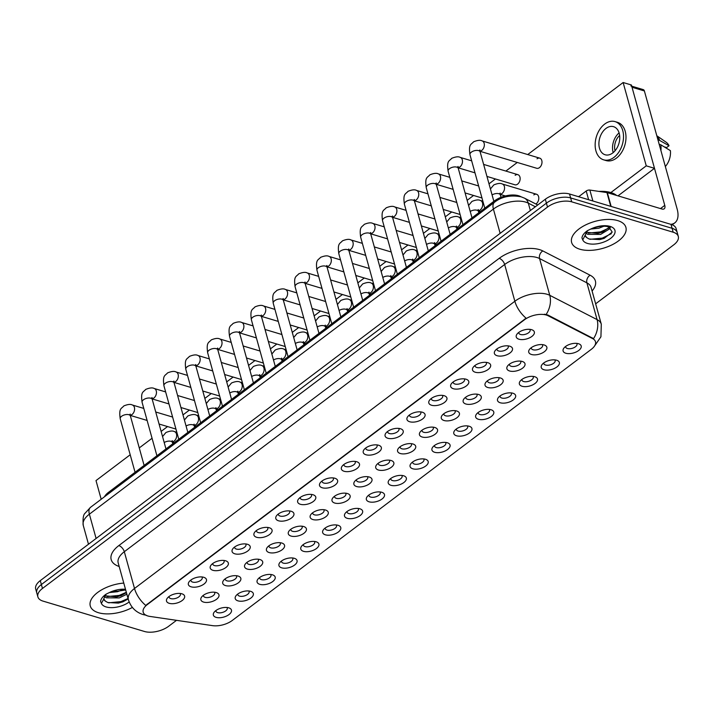 <?xml version="1.0" encoding="UTF-8"?>
<svg xmlns="http://www.w3.org/2000/svg" width="714" height="714" viewBox="0 0 714 714"><rect width="100%" height="100%" fill="white"/><g stroke="black" fill="none" stroke-linecap="round" stroke-linejoin="round"><path stroke-width="1.07" d="M250.587 591.317A9.389 4.677 -15.5 0 1 250.953 591.433A9.389 4.677 -15.5 0 1 250.685 598.198A9.389 4.677 -15.5 0 1 237.958 600.849A9.389 4.677 -15.5 0 1 236.156 595.538A9.389 4.677 -15.5 0 1 250.587 591.317M237.771 594.03A5.864 2.927 164.5 0 0 237.807 594.708A5.864 2.927 164.5 0 0 239.511 596.119A5.864 2.927 164.5 0 0 246.053 595.289A5.864 2.927 164.5 0 0 249.115 591.576A5.864 2.927 164.5 0 0 248.793 590.978M272.445 574.806A9.389 4.677 -15.5 0 1 272.81 574.931A9.389 4.677 -15.5 0 1 272.543 581.687A9.389 4.677 -15.5 0 1 259.816 584.347A9.389 4.677 -15.5 0 1 258.013 579.036A9.389 4.677 -15.5 0 1 272.445 574.806M259.628 577.528A5.864 2.927 164.5 0 0 259.664 578.206A5.864 2.927 164.5 0 0 261.369 579.616A5.864 2.927 164.5 0 0 267.911 578.777A5.864 2.927 164.5 0 0 270.972 575.065A5.864 2.927 164.5 0 0 270.651 574.467M294.302 558.303A9.389 4.677 -15.5 0 1 294.677 558.419A9.389 4.677 -15.5 0 1 294.409 565.185A9.389 4.677 -15.5 0 1 281.682 567.835A9.389 4.677 -15.5 0 1 279.87 562.525A9.389 4.677 -15.5 0 1 294.302 558.303M281.494 561.017A5.864 2.927 164.5 0 0 281.521 561.695A5.864 2.927 164.5 0 0 283.226 563.105A5.864 2.927 164.5 0 0 289.777 562.275A5.864 2.927 164.5 0 0 292.829 558.562A5.864 2.927 164.5 0 0 292.508 557.964M316.159 541.792A9.389 4.677 -15.5 0 1 316.534 541.917A9.389 4.677 -15.5 0 1 316.266 548.673A9.389 4.677 -15.5 0 1 303.539 551.333A9.389 4.677 -15.5 0 1 301.727 546.023A9.389 4.677 -15.5 0 1 316.159 541.792M303.352 544.514A5.864 2.927 164.5 0 0 303.379 545.193A5.864 2.927 164.5 0 0 305.092 546.603A5.864 2.927 164.5 0 0 311.634 545.764A5.864 2.927 164.5 0 0 314.687 542.051A5.864 2.927 164.5 0 0 314.365 541.453M338.017 525.29A9.389 4.677 -15.5 0 1 338.391 525.406A9.389 4.677 -15.5 0 1 338.124 532.171A9.389 4.677 -15.5 0 1 325.397 534.822A9.389 4.677 -15.5 0 1 323.585 529.511A9.389 4.677 -15.5 0 1 338.017 525.29M325.209 528.003A5.864 2.927 164.5 0 0 325.236 528.681A5.864 2.927 164.5 0 0 326.95 530.091A5.864 2.927 164.5 0 0 333.492 529.261A5.864 2.927 164.5 0 0 336.544 525.549A5.864 2.927 164.5 0 0 336.223 524.951M359.883 508.779A9.389 4.677 -15.5 0 1 360.249 508.904A9.389 4.677 -15.5 0 1 359.981 515.66A9.389 4.677 -15.5 0 1 347.254 518.319A9.389 4.677 -15.5 0 1 345.442 513.009A9.389 4.677 -15.5 0 1 359.883 508.779M347.066 511.501A5.864 2.927 164.5 0 0 347.093 512.179A5.864 2.927 164.5 0 0 348.807 513.589A5.864 2.927 164.5 0 0 355.349 512.75A5.864 2.927 164.5 0 0 358.401 509.037A5.864 2.927 164.5 0 0 358.08 508.439M381.74 492.276A9.389 4.677 -15.5 0 1 382.106 492.392A9.389 4.677 -15.5 0 1 381.838 499.157A9.389 4.677 -15.5 0 1 369.111 501.808A9.389 4.677 -15.5 0 1 367.308 496.498A9.389 4.677 -15.5 0 1 381.74 492.276M368.924 494.989A5.864 2.927 164.5 0 0 368.959 495.668A5.864 2.927 164.5 0 0 370.664 497.078A5.864 2.927 164.5 0 0 377.206 496.248A5.864 2.927 164.5 0 0 380.267 492.535A5.864 2.927 164.5 0 0 379.937 491.937M403.597 475.765A9.389 4.677 -15.5 0 1 403.963 475.89A9.389 4.677 -15.5 0 1 403.696 482.646A9.389 4.677 -15.5 0 1 390.969 485.306A9.389 4.677 -15.5 0 1 389.166 479.995A9.389 4.677 -15.5 0 1 403.597 475.765M390.781 478.487A5.864 2.927 164.5 0 0 390.817 479.165A5.864 2.927 164.5 0 0 392.522 480.576A5.864 2.927 164.5 0 0 399.064 479.737A5.864 2.927 164.5 0 0 402.125 476.024A5.864 2.927 164.5 0 0 401.803 475.426M425.455 459.263A9.389 4.677 -15.5 0 1 425.821 459.379A9.389 4.677 -15.5 0 1 425.553 466.144A9.389 4.677 -15.5 0 1 412.826 468.795A9.389 4.677 -15.5 0 1 411.023 463.484A9.389 4.677 -15.5 0 1 425.455 459.263M412.638 461.976A5.864 2.927 164.5 0 0 412.674 462.654A5.864 2.927 164.5 0 0 414.379 464.064A5.864 2.927 164.5 0 0 420.921 463.234A5.864 2.927 164.5 0 0 423.982 459.521A5.864 2.927 164.5 0 0 423.661 458.924M447.312 442.751A9.389 4.677 -15.5 0 1 447.687 442.876A9.389 4.677 -15.5 0 1 447.419 449.633A9.389 4.677 -15.5 0 1 434.683 452.292A9.389 4.677 -15.5 0 1 432.88 446.982A9.389 4.677 -15.5 0 1 447.312 442.751M434.505 445.474A5.864 2.927 164.5 0 0 434.531 446.152A5.864 2.927 164.5 0 0 436.236 447.562A5.864 2.927 164.5 0 0 442.778 446.723A5.864 2.927 164.5 0 0 445.839 443.01A5.864 2.927 164.5 0 0 445.518 442.412M469.169 426.249A9.389 4.677 -15.5 0 1 469.544 426.365A9.389 4.677 -15.5 0 1 469.276 433.13A9.389 4.677 -15.5 0 1 456.549 435.781A9.389 4.677 -15.5 0 1 454.738 430.471A9.389 4.677 -15.5 0 1 469.169 426.249M456.362 428.962A5.864 2.927 164.5 0 0 456.389 429.641A5.864 2.927 164.5 0 0 458.093 431.051A5.864 2.927 164.5 0 0 464.644 430.221A5.864 2.927 164.5 0 0 467.697 426.508A5.864 2.927 164.5 0 0 467.375 425.91M491.027 409.738A9.389 4.677 -15.5 0 1 491.402 409.863A9.389 4.677 -15.5 0 1 491.134 416.619A9.389 4.677 -15.5 0 1 478.407 419.279A9.389 4.677 -15.5 0 1 476.595 413.968A9.389 4.677 -15.5 0 1 491.027 409.738M478.219 412.46A5.864 2.927 164.5 0 0 478.246 413.138A5.864 2.927 164.5 0 0 479.96 414.548A5.864 2.927 164.5 0 0 486.502 413.709A5.864 2.927 164.5 0 0 489.554 409.997A5.864 2.927 164.5 0 0 489.233 409.399M512.893 393.236A9.389 4.677 -15.5 0 1 513.259 393.352A9.389 4.677 -15.5 0 1 512.991 400.117A9.389 4.677 -15.5 0 1 500.264 402.767A9.389 4.677 -15.5 0 1 498.452 397.457A9.389 4.677 -15.5 0 1 512.893 393.236M500.077 395.949A5.864 2.927 164.5 0 0 500.103 396.627A5.864 2.927 164.5 0 0 501.817 398.037A5.864 2.927 164.5 0 0 508.359 397.207A5.864 2.927 164.5 0 0 511.411 393.494A5.864 2.927 164.5 0 0 511.09 392.896M534.75 376.724A9.389 4.677 -15.5 0 1 535.116 376.849A9.389 4.677 -15.5 0 1 534.848 383.605A9.389 4.677 -15.5 0 1 522.121 386.265A9.389 4.677 -15.5 0 1 520.31 380.955A9.389 4.677 -15.5 0 1 534.75 376.724M521.934 379.446A5.864 2.927 164.5 0 0 521.961 380.125A5.864 2.927 164.5 0 0 523.674 381.535A5.864 2.927 164.5 0 0 530.216 380.696A5.864 2.927 164.5 0 0 533.269 376.983A5.864 2.927 164.5 0 0 532.947 376.385M556.608 360.222A9.389 4.677 -15.5 0 1 556.974 360.338A9.389 4.677 -15.5 0 1 556.706 367.103A9.389 4.677 -15.5 0 1 543.979 369.754A9.389 4.677 -15.5 0 1 542.176 364.443A9.389 4.677 -15.5 0 1 556.608 360.222M543.791 362.935A5.864 2.927 164.5 0 0 543.827 363.613A5.864 2.927 164.5 0 0 545.532 365.024A5.864 2.927 164.5 0 0 552.074 364.194A5.864 2.927 164.5 0 0 555.135 360.481A5.864 2.927 164.5 0 0 554.805 359.883M578.465 343.711A9.389 4.677 -15.5 0 1 578.831 343.836A9.389 4.677 -15.5 0 1 578.563 350.592A9.389 4.677 -15.5 0 1 565.836 353.252A9.389 4.677 -15.5 0 1 564.033 347.941A9.389 4.677 -15.5 0 1 578.465 343.711M565.649 346.433A5.864 2.927 164.5 0 0 565.684 347.111A5.864 2.927 164.5 0 0 567.389 348.521A5.864 2.927 164.5 0 0 573.931 347.682A5.864 2.927 164.5 0 0 576.992 343.969A5.864 2.927 164.5 0 0 576.671 343.372M228.73 607.819A9.389 4.677 -15.5 0 1 229.096 607.944A9.389 4.677 -15.5 0 1 228.828 614.7A9.389 4.677 -15.5 0 1 216.101 617.36A9.389 4.677 -15.5 0 1 214.298 612.05A9.389 4.677 -15.5 0 1 228.73 607.819M215.914 610.541A5.864 2.927 164.5 0 0 215.949 611.22A5.864 2.927 164.5 0 0 217.654 612.63A5.864 2.927 164.5 0 0 224.196 611.791A5.864 2.927 164.5 0 0 227.257 608.078A5.864 2.927 164.5 0 0 226.927 607.48M238.092 576.046A9.389 4.677 -15.5 0 1 238.458 576.171A9.389 4.677 -15.5 0 1 238.19 582.927A9.389 4.677 -15.5 0 1 225.463 585.578A9.389 4.677 -15.5 0 1 223.652 580.277A9.389 4.677 -15.5 0 1 238.092 576.046M225.276 578.768A5.864 2.927 164.5 0 0 225.303 579.438A5.864 2.927 164.5 0 0 227.016 580.857A5.864 2.927 164.5 0 0 233.558 580.018A5.864 2.927 164.5 0 0 236.611 576.305A5.864 2.927 164.5 0 0 236.289 575.707M259.95 559.544A9.389 4.677 -15.5 0 1 260.315 559.66A9.389 4.677 -15.5 0 1 260.048 566.416A9.389 4.677 -15.5 0 1 247.321 569.076A9.389 4.677 -15.5 0 1 245.509 563.765A9.389 4.677 -15.5 0 1 259.95 559.544M247.133 562.257A5.864 2.927 164.5 0 0 247.16 562.935A5.864 2.927 164.5 0 0 248.874 564.346A5.864 2.927 164.5 0 0 255.416 563.516A5.864 2.927 164.5 0 0 258.468 559.803A5.864 2.927 164.5 0 0 258.147 559.205M281.807 543.033A9.389 4.677 -15.5 0 1 282.173 543.158A9.389 4.677 -15.5 0 1 281.905 549.914A9.389 4.677 -15.5 0 1 269.178 552.565A9.389 4.677 -15.5 0 1 267.375 547.263A9.389 4.677 -15.5 0 1 281.807 543.033M268.991 545.755A5.864 2.927 164.5 0 0 269.026 546.424A5.864 2.927 164.5 0 0 270.731 547.843A5.864 2.927 164.5 0 0 277.273 547.004A5.864 2.927 164.5 0 0 280.334 543.292A5.864 2.927 164.5 0 0 280.004 542.694M303.664 526.53A9.389 4.677 -15.5 0 1 304.03 526.646A9.389 4.677 -15.5 0 1 303.762 533.403A9.389 4.677 -15.5 0 1 291.035 536.062A9.389 4.677 -15.5 0 1 289.232 530.752A9.389 4.677 -15.5 0 1 303.664 526.53M290.848 529.244A5.864 2.927 164.5 0 0 290.884 529.922A5.864 2.927 164.5 0 0 292.588 531.332A5.864 2.927 164.5 0 0 299.13 530.502A5.864 2.927 164.5 0 0 302.192 526.789A5.864 2.927 164.5 0 0 301.87 526.191M325.522 510.019A9.389 4.677 -15.5 0 1 325.887 510.144A9.389 4.677 -15.5 0 1 325.62 516.9A9.389 4.677 -15.5 0 1 312.893 519.551A9.389 4.677 -15.5 0 1 311.09 514.25A9.389 4.677 -15.5 0 1 325.522 510.019M312.705 512.741A5.864 2.927 164.5 0 0 312.741 513.411A5.864 2.927 164.5 0 0 314.446 514.83A5.864 2.927 164.5 0 0 320.988 513.991A5.864 2.927 164.5 0 0 324.049 510.278A5.864 2.927 164.5 0 0 323.728 509.68M347.379 493.517A9.389 4.677 -15.5 0 1 347.754 493.633A9.389 4.677 -15.5 0 1 347.486 500.389A9.389 4.677 -15.5 0 1 334.759 503.049A9.389 4.677 -15.5 0 1 332.947 497.738A9.389 4.677 -15.5 0 1 347.379 493.517M334.571 496.23A5.864 2.927 164.5 0 0 334.598 496.908A5.864 2.927 164.5 0 0 336.303 498.318A5.864 2.927 164.5 0 0 342.854 497.488A5.864 2.927 164.5 0 0 345.906 493.776A5.864 2.927 164.5 0 0 345.585 493.178M369.236 477.006A9.389 4.677 -15.5 0 1 369.611 477.13A9.389 4.677 -15.5 0 1 369.343 483.887A9.389 4.677 -15.5 0 1 356.616 486.537A9.389 4.677 -15.5 0 1 354.804 481.236A9.389 4.677 -15.5 0 1 369.236 477.006M356.429 479.728A5.864 2.927 164.5 0 0 356.456 480.397A5.864 2.927 164.5 0 0 358.169 481.816A5.864 2.927 164.5 0 0 364.711 480.977A5.864 2.927 164.5 0 0 367.764 477.264A5.864 2.927 164.5 0 0 367.442 476.666M391.093 460.503A9.389 4.677 -15.5 0 1 391.468 460.619A9.389 4.677 -15.5 0 1 391.201 467.375A9.389 4.677 -15.5 0 1 378.474 470.035A9.389 4.677 -15.5 0 1 376.662 464.725A9.389 4.677 -15.5 0 1 391.093 460.503M378.286 463.216A5.864 2.927 164.5 0 0 378.313 463.895A5.864 2.927 164.5 0 0 380.026 465.305A5.864 2.927 164.5 0 0 386.569 464.475A5.864 2.927 164.5 0 0 389.621 460.762A5.864 2.927 164.5 0 0 389.3 460.164M412.96 443.992A9.389 4.677 -15.5 0 1 413.326 444.117A9.389 4.677 -15.5 0 1 413.058 450.873A9.389 4.677 -15.5 0 1 400.331 453.524A9.389 4.677 -15.5 0 1 398.519 448.222A9.389 4.677 -15.5 0 1 412.96 443.992M400.143 446.714A5.864 2.927 164.5 0 0 400.17 447.383A5.864 2.927 164.5 0 0 401.884 448.803A5.864 2.927 164.5 0 0 408.426 447.964A5.864 2.927 164.5 0 0 411.478 444.251A5.864 2.927 164.5 0 0 411.157 443.653M434.817 427.49A9.389 4.677 -15.5 0 1 435.183 427.606A9.389 4.677 -15.5 0 1 434.915 434.362A9.389 4.677 -15.5 0 1 422.188 437.022A9.389 4.677 -15.5 0 1 420.385 431.711A9.389 4.677 -15.5 0 1 434.817 427.49M422.001 430.203A5.864 2.927 164.5 0 0 422.036 430.881A5.864 2.927 164.5 0 0 423.741 432.291A5.864 2.927 164.5 0 0 430.283 431.461A5.864 2.927 164.5 0 0 433.344 427.748A5.864 2.927 164.5 0 0 433.014 427.151M456.674 410.978A9.389 4.677 -15.5 0 1 457.04 411.103A9.389 4.677 -15.5 0 1 456.773 417.86A9.389 4.677 -15.5 0 1 444.046 420.51A9.389 4.677 -15.5 0 1 442.243 415.209A9.389 4.677 -15.5 0 1 456.674 410.978M443.858 413.701A5.864 2.927 164.5 0 0 443.894 414.37A5.864 2.927 164.5 0 0 445.598 415.789A5.864 2.927 164.5 0 0 452.14 414.95A5.864 2.927 164.5 0 0 455.202 411.237A5.864 2.927 164.5 0 0 454.88 410.639M478.532 394.476A9.389 4.677 -15.5 0 1 478.898 394.592A9.389 4.677 -15.5 0 1 478.63 401.348A9.389 4.677 -15.5 0 1 465.903 404.008A9.389 4.677 -15.5 0 1 464.1 398.698A9.389 4.677 -15.5 0 1 478.532 394.476M465.715 397.189A5.864 2.927 164.5 0 0 465.751 397.868A5.864 2.927 164.5 0 0 467.456 399.278A5.864 2.927 164.5 0 0 473.998 398.448A5.864 2.927 164.5 0 0 477.059 394.735A5.864 2.927 164.5 0 0 476.738 394.137M500.389 377.965A9.389 4.677 -15.5 0 1 500.764 378.09A9.389 4.677 -15.5 0 1 500.496 384.846A9.389 4.677 -15.5 0 1 487.76 387.497A9.389 4.677 -15.5 0 1 485.957 382.195A9.389 4.677 -15.5 0 1 500.389 377.965M487.582 380.687A5.864 2.927 164.5 0 0 487.608 381.356A5.864 2.927 164.5 0 0 489.313 382.775A5.864 2.927 164.5 0 0 495.855 381.936A5.864 2.927 164.5 0 0 498.916 378.224A5.864 2.927 164.5 0 0 498.595 377.626M522.246 361.462A9.389 4.677 -15.5 0 1 522.621 361.579A9.389 4.677 -15.5 0 1 522.353 368.335A9.389 4.677 -15.5 0 1 509.626 370.994A9.389 4.677 -15.5 0 1 507.815 365.684A9.389 4.677 -15.5 0 1 522.246 361.462M509.439 364.176A5.864 2.927 164.5 0 0 509.466 364.854A5.864 2.927 164.5 0 0 511.17 366.264A5.864 2.927 164.5 0 0 517.721 365.434A5.864 2.927 164.5 0 0 520.774 361.721A5.864 2.927 164.5 0 0 520.452 361.123M544.104 344.951A9.389 4.677 -15.5 0 1 544.479 345.076A9.389 4.677 -15.5 0 1 544.211 351.832A9.389 4.677 -15.5 0 1 531.484 354.483A9.389 4.677 -15.5 0 1 529.672 349.182A9.389 4.677 -15.5 0 1 544.104 344.951M531.296 347.673A5.864 2.927 164.5 0 0 531.323 348.343A5.864 2.927 164.5 0 0 533.037 349.762A5.864 2.927 164.5 0 0 539.579 348.923A5.864 2.927 164.5 0 0 542.631 345.21A5.864 2.927 164.5 0 0 542.31 344.612M216.226 592.558A9.389 4.677 -15.5 0 1 216.601 592.674A9.389 4.677 -15.5 0 1 216.333 599.43A9.389 4.677 -15.5 0 1 203.606 602.089A9.389 4.677 -15.5 0 1 201.794 596.779A9.389 4.677 -15.5 0 1 216.226 592.558M203.419 595.271A5.864 2.927 164.5 0 0 203.445 595.949A5.864 2.927 164.5 0 0 205.159 597.359A5.864 2.927 164.5 0 0 211.701 596.529A5.864 2.927 164.5 0 0 214.753 592.816A5.864 2.927 164.5 0 0 214.432 592.218M203.731 577.287A9.389 4.677 -15.5 0 1 204.097 577.412A9.389 4.677 -15.5 0 1 203.829 584.168A9.389 4.677 -15.5 0 1 191.102 586.819A9.389 4.677 -15.5 0 1 189.299 581.517A9.389 4.677 -15.5 0 1 203.731 577.287M190.915 580A5.864 2.927 164.5 0 0 190.95 580.678A5.864 2.927 164.5 0 0 192.655 582.089A5.864 2.927 164.5 0 0 199.197 581.258A5.864 2.927 164.5 0 0 202.258 577.546A5.864 2.927 164.5 0 0 201.937 576.948M225.588 560.776A9.389 4.677 -15.5 0 1 225.963 560.901A9.389 4.677 -15.5 0 1 225.695 567.657A9.389 4.677 -15.5 0 1 212.959 570.316A9.389 4.677 -15.5 0 1 211.157 565.006A9.389 4.677 -15.5 0 1 225.588 560.776M212.772 563.498A5.864 2.927 164.5 0 0 212.808 564.176A5.864 2.927 164.5 0 0 214.512 565.586A5.864 2.927 164.5 0 0 221.054 564.756A5.864 2.927 164.5 0 0 224.116 561.034A5.864 2.927 164.5 0 0 223.794 560.445M247.446 544.273A9.389 4.677 -15.5 0 1 247.82 544.398A9.389 4.677 -15.5 0 1 247.553 551.154A9.389 4.677 -15.5 0 1 234.826 553.805A9.389 4.677 -15.5 0 1 233.014 548.504A9.389 4.677 -15.5 0 1 247.446 544.273M234.638 546.986A5.864 2.927 164.5 0 0 234.665 547.665A5.864 2.927 164.5 0 0 236.37 549.075A5.864 2.927 164.5 0 0 242.921 548.245A5.864 2.927 164.5 0 0 245.973 544.532A5.864 2.927 164.5 0 0 245.652 543.934M269.303 527.762A9.389 4.677 -15.5 0 1 269.678 527.887A9.389 4.677 -15.5 0 1 269.41 534.643A9.389 4.677 -15.5 0 1 256.683 537.303A9.389 4.677 -15.5 0 1 254.871 531.992A9.389 4.677 -15.5 0 1 269.303 527.762M256.496 530.484A5.864 2.927 164.5 0 0 256.522 531.162A5.864 2.927 164.5 0 0 258.236 532.573A5.864 2.927 164.5 0 0 264.778 531.743A5.864 2.927 164.5 0 0 267.83 528.021A5.864 2.927 164.5 0 0 267.509 527.432M291.169 511.26A9.389 4.677 -15.5 0 1 291.535 511.385A9.389 4.677 -15.5 0 1 291.267 518.141A9.389 4.677 -15.5 0 1 278.54 520.792A9.389 4.677 -15.5 0 1 276.729 515.49A9.389 4.677 -15.5 0 1 291.169 511.26M278.353 513.973A5.864 2.927 164.5 0 0 278.38 514.651A5.864 2.927 164.5 0 0 280.093 516.061A5.864 2.927 164.5 0 0 286.635 515.231A5.864 2.927 164.5 0 0 289.688 511.519A5.864 2.927 164.5 0 0 289.366 510.921M313.027 494.748A9.389 4.677 -15.5 0 1 313.392 494.873A9.389 4.677 -15.5 0 1 313.125 501.63A9.389 4.677 -15.5 0 1 300.398 504.289A9.389 4.677 -15.5 0 1 298.586 498.979A9.389 4.677 -15.5 0 1 313.027 494.748M300.21 497.471A5.864 2.927 164.5 0 0 300.237 498.149A5.864 2.927 164.5 0 0 301.951 499.559A5.864 2.927 164.5 0 0 308.493 498.729A5.864 2.927 164.5 0 0 311.545 495.007A5.864 2.927 164.5 0 0 311.224 494.418M334.884 478.246A9.389 4.677 -15.5 0 1 335.25 478.371A9.389 4.677 -15.5 0 1 334.982 485.127A9.389 4.677 -15.5 0 1 322.255 487.778A9.389 4.677 -15.5 0 1 320.452 482.477A9.389 4.677 -15.5 0 1 334.884 478.246M322.068 480.959A5.864 2.927 164.5 0 0 322.103 481.638A5.864 2.927 164.5 0 0 323.808 483.048A5.864 2.927 164.5 0 0 330.35 482.218A5.864 2.927 164.5 0 0 333.411 478.505A5.864 2.927 164.5 0 0 333.081 477.907M356.741 461.735A9.389 4.677 -15.5 0 1 357.107 461.86A9.389 4.677 -15.5 0 1 356.839 468.616A9.389 4.677 -15.5 0 1 344.112 471.276A9.389 4.677 -15.5 0 1 342.309 465.965A9.389 4.677 -15.5 0 1 356.741 461.735M343.925 464.457A5.864 2.927 164.5 0 0 343.961 465.135A5.864 2.927 164.5 0 0 345.665 466.545A5.864 2.927 164.5 0 0 352.207 465.715A5.864 2.927 164.5 0 0 355.269 461.994A5.864 2.927 164.5 0 0 354.947 461.405M378.598 445.233A9.389 4.677 -15.5 0 1 378.964 445.357A9.389 4.677 -15.5 0 1 378.706 452.114A9.389 4.677 -15.5 0 1 365.97 454.764A9.389 4.677 -15.5 0 1 364.167 449.463A9.389 4.677 -15.5 0 1 378.598 445.233M365.782 447.946A5.864 2.927 164.5 0 0 365.818 448.624A5.864 2.927 164.5 0 0 367.523 450.034A5.864 2.927 164.5 0 0 374.065 449.204A5.864 2.927 164.5 0 0 377.126 445.491A5.864 2.927 164.5 0 0 376.805 444.893M400.456 428.721A9.389 4.677 -15.5 0 1 400.831 428.846A9.389 4.677 -15.5 0 1 400.563 435.602A9.389 4.677 -15.5 0 1 387.836 438.262A9.389 4.677 -15.5 0 1 386.024 432.952A9.389 4.677 -15.5 0 1 400.456 428.721M387.648 431.443A5.864 2.927 164.5 0 0 387.675 432.122A5.864 2.927 164.5 0 0 389.38 433.532A5.864 2.927 164.5 0 0 395.931 432.702A5.864 2.927 164.5 0 0 398.983 428.98A5.864 2.927 164.5 0 0 398.662 428.391M422.313 412.219A9.389 4.677 -15.5 0 1 422.688 412.344A9.389 4.677 -15.5 0 1 422.42 419.1A9.389 4.677 -15.5 0 1 409.693 421.751A9.389 4.677 -15.5 0 1 407.881 416.449A9.389 4.677 -15.5 0 1 422.313 412.219M409.506 414.932A5.864 2.927 164.5 0 0 409.533 415.61A5.864 2.927 164.5 0 0 411.246 417.021A5.864 2.927 164.5 0 0 417.788 416.191A5.864 2.927 164.5 0 0 420.841 412.478A5.864 2.927 164.5 0 0 420.519 411.88M444.17 395.708A9.389 4.677 -15.5 0 1 444.545 395.833A9.389 4.677 -15.5 0 1 444.278 402.589A9.389 4.677 -15.5 0 1 431.551 405.249A9.389 4.677 -15.5 0 1 429.739 399.938A9.389 4.677 -15.5 0 1 444.17 395.708M431.363 398.43A5.864 2.927 164.5 0 0 431.39 399.108A5.864 2.927 164.5 0 0 433.103 400.518A5.864 2.927 164.5 0 0 439.646 399.688A5.864 2.927 164.5 0 0 442.698 395.967A5.864 2.927 164.5 0 0 442.377 395.377M466.037 379.205A9.389 4.677 -15.5 0 1 466.403 379.33A9.389 4.677 -15.5 0 1 466.135 386.087A9.389 4.677 -15.5 0 1 453.408 388.737A9.389 4.677 -15.5 0 1 451.596 383.436A9.389 4.677 -15.5 0 1 466.037 379.205M453.22 381.919A5.864 2.927 164.5 0 0 453.247 382.597A5.864 2.927 164.5 0 0 454.961 384.007A5.864 2.927 164.5 0 0 461.503 383.177A5.864 2.927 164.5 0 0 464.555 379.464A5.864 2.927 164.5 0 0 464.234 378.866M487.894 362.694A9.389 4.677 -15.5 0 1 488.26 362.819A9.389 4.677 -15.5 0 1 487.992 369.575A9.389 4.677 -15.5 0 1 475.265 372.235A9.389 4.677 -15.5 0 1 473.462 366.925A9.389 4.677 -15.5 0 1 487.894 362.694M475.078 365.416A5.864 2.927 164.5 0 0 475.113 366.095A5.864 2.927 164.5 0 0 476.818 367.505A5.864 2.927 164.5 0 0 483.36 366.675A5.864 2.927 164.5 0 0 486.421 362.953A5.864 2.927 164.5 0 0 486.091 362.364M509.751 346.192A9.389 4.677 -15.5 0 1 510.117 346.317A9.389 4.677 -15.5 0 1 509.85 353.073A9.389 4.677 -15.5 0 1 497.123 355.724A9.389 4.677 -15.5 0 1 495.32 350.422A9.389 4.677 -15.5 0 1 509.751 346.192M496.935 348.905A5.864 2.927 164.5 0 0 496.971 349.583A5.864 2.927 164.5 0 0 498.675 350.993A5.864 2.927 164.5 0 0 505.217 350.163A5.864 2.927 164.5 0 0 508.279 346.451A5.864 2.927 164.5 0 0 507.957 345.853M531.609 329.681A9.389 4.677 -15.5 0 1 531.975 329.806A9.389 4.677 -15.5 0 1 531.707 336.562A9.389 4.677 -15.5 0 1 518.98 339.221A9.389 4.677 -15.5 0 1 517.177 333.911A9.389 4.677 -15.5 0 1 531.609 329.681M518.792 332.403A5.864 2.927 164.5 0 0 518.828 333.081A5.864 2.927 164.5 0 0 520.533 334.491A5.864 2.927 164.5 0 0 527.075 333.661A5.864 2.927 164.5 0 0 530.136 329.939A5.864 2.927 164.5 0 0 529.815 329.35M181.874 593.789A9.389 4.677 -15.5 0 1 182.24 593.914A9.389 4.677 -15.5 0 1 181.972 600.67A9.389 4.677 -15.5 0 1 169.245 603.33A9.389 4.677 -15.5 0 1 167.442 598.02A9.389 4.677 -15.5 0 1 181.874 593.789M169.057 596.511A5.864 2.927 164.5 0 0 169.093 597.19A5.864 2.927 164.5 0 0 170.798 598.6A5.864 2.927 164.5 0 0 177.34 597.77A5.864 2.927 164.5 0 0 180.401 594.048A5.864 2.927 164.5 0 0 180.08 593.459M149.886 616.414A15.842 7.899 -15.5 0 1 147.789 615.959A15.842 7.899 -15.5 0 1 143.184 612.148A15.842 7.899 -15.5 0 1 147.307 604.579L524.504 319.738A15.842 7.899 -15.5 0 1 548.066 315.731L592.647 338.614A15.842 7.899 -15.5 0 1 595.485 341.72A15.842 7.899 -15.5 0 1 591.353 349.289L232.246 620.475A15.842 7.899 -15.5 0 1 212.558 625.642L149.886 616.414M104.485 496.774A17.6 8.773 -15.5 0 1 108.483 492.357L494.356 200.964A17.6 8.773 -15.5 0 1 520.533 196.511L521.104 196.805M98.47 612.719A28.167 14.039 164.5 0 0 132.385 607.436A28.167 14.039 164.5 0 1 98.47 612.719A28.167 14.039 164.5 0 1 90.267 605.945A28.167 14.039 164.5 0 0 98.47 612.719M579.83 249.213A28.167 14.039 164.5 0 0 611.238 245.214A28.167 14.039 164.5 0 0 625.91 227.382A28.167 14.039 164.5 0 0 617.708 220.608A28.167 14.039 164.5 0 0 586.301 224.607A28.167 14.039 164.5 0 0 571.628 242.439A28.167 14.039 164.5 0 0 579.83 249.213A28.167 14.039 164.5 0 0 611.238 245.214A28.167 14.039 164.5 0 0 625.91 227.382A28.167 14.039 164.5 0 0 617.708 220.608A28.167 14.039 164.5 0 0 586.301 224.607A28.167 14.039 164.5 0 0 571.628 242.439A28.167 14.039 164.5 0 0 579.83 249.213M145.745 605.418L526.102 318.185A20.536 11.058 -127.1 0 1 514.856 301.254A23.473 11.701 -15.5 0 1 547.138 294.275A23.473 11.701 -15.5 0 1 549.762 295.31L597.082 319.604A23.473 11.701 -15.5 0 1 601.295 324.21L591.103 287.447A23.473 11.701 164.5 0 0 586.89 282.842L539.57 258.548A23.473 11.701 164.5 0 0 536.946 257.513A23.473 11.701 164.5 0 0 504.664 264.492L124.307 551.717A23.473 11.701 164.5 0 0 118.194 562.927L128.386 599.689A23.473 11.701 -15.5 0 1 134.509 588.479A20.536 11.058 52.9 0 0 145.745 605.418M595.637 303.825L673.713 244.866A17.6 8.773 164.5 0 0 678.3 236.459L676.122 228.614A17.6 8.773 164.5 0 0 670.999 224.374L569.531 194.003L570.62 197.921A17.6 8.773 164.5 0 0 546.406 203.16L41.376 584.543A17.6 8.773 164.5 0 0 36.789 592.95A17.6 8.773 164.5 0 1 41.376 584.543L546.406 203.16A17.6 8.773 164.5 0 1 570.62 197.921L672.088 228.302L570.62 197.921L571.709 201.839A17.6 8.773 164.5 0 0 547.495 207.078L42.465 588.461A17.6 8.773 164.5 0 0 37.878 596.868A17.6 8.773 164.5 0 0 43.001 601.108L144.469 631.479A17.6 8.773 164.5 0 0 168.674 626.249L176.51 620.332M677.211 232.532A17.6 8.773 164.5 0 0 672.088 228.302A17.6 8.773 164.5 0 1 677.211 232.532M544.416 314.222L547.87 315.017L593.539 338.632A20.536 15.663 -62.8 0 0 597.082 319.604L586.89 282.842A5.864 4.471 117.2 0 1 590.13 275.22A29.336 14.628 -15.5 0 1 592.084 291M123.781 583.079A28.167 14.039 164.5 0 0 90.267 605.945A28.167 14.039 164.5 0 1 123.781 583.079M678.3 236.459A17.6 8.773 164.5 0 0 673.177 232.22L571.709 201.839M569.531 194.003A17.6 8.773 164.5 0 0 545.326 199.233L40.287 580.616A17.6 8.773 164.5 0 0 35.7 589.023L37.878 596.868M125.691 589.969L109.724 592.397L106.136 594.137C102.727 596.511 100.879 598.948 100.594 601.447L101.397 603.384L103.807 599.019A13.263 6.613 164.5 0 0 105.279 601.063L107.743 602.509L118.354 603.107L122.808 601.866L128.19 598.957M103.807 598.609L106.181 594.137M122.594 589.702L117.551 591.701L109.313 592.566M116.266 590.362L115.418 590.558M126.86 594.191L119.283 597.921L106.457 597.832L104.405 596.734M126.432 592.629L121.068 595.646L116.641 596.877L104.931 595.779M105.279 601.063L103.789 598.912M122.862 601.848L118.301 603.116M121.121 595.619L116.552 596.895M128.065 598.519L120.916 601.625L108.671 602.821M126.333 592.299L119.193 595.405L106.984 596.601M616.584 195.44A29.336 14.628 164.5 0 0 610.881 192.566A29.336 14.628 164.5 0 0 598.957 191.406M579.411 196.163A29.336 14.628 164.5 0 0 578.358 196.645M585.168 235.093L585.168 235.513A13.263 6.613 164.5 0 0 586.64 237.557L589.104 239.003L599.724 239.601L604.169 238.36L612.219 232.121L608.774 226.882C603.732 225.553 597.832 226.222 591.085 228.891L587.497 230.631C584.088 232.996 582.24 235.441 581.955 237.941L582.758 239.877L587.542 230.631M603.955 226.186L598.912 228.194L590.674 229.06M597.627 226.856L596.779 227.043M610.256 227.525L609.845 228.721L600.644 234.415L587.818 234.326L585.766 233.219M609.435 227.132L602.429 232.139L598.002 233.371L586.292 232.273M586.64 237.557L585.15 235.406M604.222 238.333L599.662 239.609M602.491 232.112L597.913 233.389M611.345 233.674L602.277 238.119L590.032 239.315M608.846 228.034L600.554 231.898L588.345 233.094M588.622 199.715L586.212 191.022L578.652 196.734M670.794 224.321A23.473 12.638 52.9 0 0 674.792 222.866A23.473 12.638 52.9 0 0 677.149 209.068L644.385 90.946L632.015 87.242L664.77 205.364A5.864 3.159 -127.1 0 1 664.181 208.818A5.864 3.159 -127.1 0 1 662.012 209.032L607.328 192.664L611.157 206.462M631.72 86.171L643.26 89.625A2.936 1.99 106.7 0 1 644.385 90.946M632.015 87.242A2.936 1.99 -73.3 0 0 630.881 85.921M586.212 191.022A2.936 1.464 -15.5 0 1 589.862 190.067L606.945 192.584A2.936 1.464 -15.5 0 1 607.328 192.664M535.866 203.999A5.284 3.588 -73.3 0 0 536.268 203.731A5.284 3.588 -73.3 0 0 538.793 198.43A5.284 3.588 -73.3 0 0 536.553 194.253A5.284 3.588 -73.3 0 0 533.813 194.904M480.004 151.297L536.732 168.281A5.284 3.588 -73.3 0 0 539.472 167.629A5.284 3.588 -73.3 0 0 541.997 162.337A5.284 3.588 -73.3 0 0 539.766 158.16A5.284 3.588 -73.3 0 0 537.026 158.811M486.948 176.429L514.874 184.783A5.284 3.588 -73.3 0 0 517.614 184.141A5.284 3.588 -73.3 0 0 520.14 178.839A5.284 3.588 -73.3 0 0 517.909 174.671A5.284 3.588 -73.3 0 0 515.169 175.314M130.198 454.764L96.006 480.584L101.192 499.264M610.872 192.557L646.25 165.844L623.135 82.521L527.735 154.563M517.284 162.453L505.878 171.065M495.427 178.964L489.001 183.81M473.56 195.466L467.143 200.322M451.703 211.978L445.286 216.824M429.846 228.48L423.429 233.335M407.989 244.991L401.563 249.838M386.131 261.494L379.705 266.349M364.274 278.005L357.848 282.851M342.417 294.507L335.991 299.362M320.55 311.018L314.133 315.865M298.693 327.521L292.276 332.376M276.836 344.032L270.419 348.878M254.978 360.534L248.552 365.389M233.121 377.046L226.695 381.892M211.264 393.548L204.838 398.403M189.406 410.059L182.98 414.905M167.549 426.561L161.123 431.417M152.064 438.262L139.266 447.919M618.012 195.859L654.497 168.317L631.39 84.984L623.135 82.521M646.25 165.844L654.497 168.317M605.936 128.466A14.673 9.969 -73.3 0 0 598.912 143.184A14.673 9.969 -73.3 0 0 605.124 154.768A14.673 9.969 -73.3 0 0 612.728 152.975A14.673 9.969 -73.3 0 0 619.761 138.257A14.673 9.969 -73.3 0 0 613.54 126.664A14.673 9.969 -73.3 0 0 605.936 128.466M619.092 132.902A14.673 9.969 -73.3 0 0 613.192 152.609M619.636 135.473A11.736 7.97 -73.3 0 0 615.057 150.761M603.616 159.829L606.088 160.57A19.947 13.557 -73.3 0 0 616.432 158.124A19.947 13.557 -73.3 0 0 625.982 138.105A19.947 13.557 -73.3 0 0 617.53 122.353L615.057 121.612A19.947 13.557 -73.3 0 0 604.713 124.057A19.947 13.557 -73.3 0 0 595.155 144.076A19.947 13.557 -73.3 0 0 603.616 159.829A19.947 13.557 -73.3 0 0 613.96 157.383A19.947 13.557 -73.3 0 0 623.509 137.365A19.947 13.557 -73.3 0 0 615.057 121.612M660.923 150.583A19.367 13.155 -73.3 0 0 660.834 144.808L670.401 150.636A15.253 10.362 -73.3 0 1 665.35 166.523M659.192 144.317L660.834 144.808M664.145 146.825L666.617 147.566L669.045 145.736L657.835 139.417M659.468 139.908A19.367 13.155 -73.3 0 0 656.889 136.017M669.045 145.736A15.253 10.362 -73.3 0 0 666.073 142.157L656.809 135.74M524.504 319.738L524.371 319.256M548.066 315.731L547.87 315.017M592.647 338.614L592.45 337.901M147.307 604.579L147.173 604.098M108.805 493.508L108.483 492.357M494.668 202.116L494.356 200.964M499.184 258.352A5.864 3.159 -127.1 0 1 504.664 264.492L514.856 301.254L134.509 588.479L124.307 551.717A5.864 3.159 -127.1 0 0 118.827 545.585L499.184 258.352A29.336 14.628 -15.5 0 1 539.534 249.632A29.336 14.628 -15.5 0 1 542.818 250.926L590.13 275.22M546.156 314.446A20.536 15.663 -62.8 0 0 549.762 295.31L539.57 258.548A5.864 4.471 117.2 0 1 542.818 250.926M119.176 566.488A29.336 14.628 -15.5 0 1 118.827 545.585M547.495 207.078L545.326 199.233M42.465 588.461L40.287 580.616M673.177 232.22L670.999 224.374M535.357 206.757L528.306 203.142A23.473 11.701 164.5 0 0 525.683 202.107A23.473 11.701 164.5 0 0 493.401 209.086L89.375 514.187A23.473 11.701 164.5 0 0 83.261 525.406C82.69 518.694 83.306 514.633 85.091 513.214L90.553 507.297L494.579 202.187A11.736 6.319 -127.1 0 0 493.401 209.086L500.139 233.362M96.104 538.463L89.375 514.187A11.736 6.319 -127.1 0 1 90.553 507.297M530.359 210.532L528.306 203.142A11.736 8.952 -62.8 0 0 524.469 198.144L537.74 204.963M135.062 472.293L120.229 418.815A5.284 2.633 -15.5 0 1 121.835 416.119A5.284 2.633 -15.5 0 1 128.868 414.718A5.284 2.633 -15.5 0 1 130.412 415.985L130.198 414.075L129.564 414.798M120.229 418.815C118.667 407.864 121.46 408.863 123.843 405.918C127.779 404.303 130.626 403.999 132.367 405.008A5.284 3.588 106.7 0 1 134.598 409.176A5.284 3.588 106.7 0 1 132.072 414.477A5.284 3.588 106.7 0 1 131.849 414.638A5.284 3.588 106.7 0 1 130.234 415.227M164.202 442.537A5.284 2.633 -15.5 0 1 170.949 441.323A5.284 2.633 -15.5 0 1 172.485 442.591L172.815 443.778M176.849 432.327L174.439 431.613A5.284 3.588 106.7 0 1 176.679 435.781A5.284 3.588 106.7 0 1 174.154 441.082A5.284 3.588 106.7 0 1 173.921 441.243A5.284 3.588 106.7 0 1 172.315 441.823M156.919 455.782L142.086 402.303A5.284 2.633 -15.5 0 1 143.692 399.617A5.284 2.633 -15.5 0 1 150.725 398.216A5.284 2.633 -15.5 0 1 152.269 399.483L152.055 397.564L151.422 398.296M142.086 402.303C140.524 391.352 143.318 392.361 145.701 389.416C149.645 387.791 152.484 387.488 154.224 388.496A5.284 3.588 106.7 0 1 156.464 392.673A5.284 3.588 106.7 0 1 153.929 397.975A5.284 3.588 106.7 0 1 153.706 398.126A5.284 3.588 106.7 0 1 152.091 398.715M178.777 439.28L163.943 385.801A5.284 2.633 -15.5 0 1 165.55 383.106A5.284 2.633 -15.5 0 1 172.583 381.704A5.284 2.633 -15.5 0 1 174.127 382.972L173.913 381.062L173.279 381.785M163.943 385.801C162.39 374.85 165.175 375.85 167.558 372.904C171.503 371.289 174.341 370.985 176.081 371.994A5.284 3.588 106.7 0 1 178.322 376.162A5.284 3.588 106.7 0 1 175.787 381.463A5.284 3.588 106.7 0 1 175.564 381.624A5.284 3.588 106.7 0 1 173.948 382.213M200.634 422.768L185.81 369.29A5.284 2.633 -15.5 0 1 187.416 366.603A5.284 2.633 -15.5 0 1 194.449 365.202A5.284 2.633 -15.5 0 1 195.984 366.469L195.77 364.551L195.136 365.282M185.81 369.29C184.248 358.339 187.032 359.347 189.424 356.402C193.36 354.778 196.198 354.474 197.939 355.483A5.284 3.588 106.7 0 1 200.179 359.66A5.284 3.588 106.7 0 1 197.653 364.961A5.284 3.588 106.7 0 1 197.421 365.113A5.284 3.588 106.7 0 1 195.815 365.702M222.491 406.266L207.667 352.787A5.284 2.633 -15.5 0 1 209.273 350.092A5.284 2.633 -15.5 0 1 216.306 348.691A5.284 2.633 -15.5 0 1 217.841 349.958L217.627 348.048L217.002 348.771M207.667 352.787C206.105 341.836 208.89 342.836 211.282 339.891C215.217 338.275 218.056 337.972 219.796 338.98A5.284 3.588 106.7 0 1 222.036 343.148A5.284 3.588 106.7 0 1 219.51 348.45A5.284 3.588 106.7 0 1 219.278 348.611A5.284 3.588 106.7 0 1 217.672 349.2M186.068 426.026A5.284 2.633 -15.5 0 1 192.807 424.812A5.284 2.633 -15.5 0 1 194.342 426.079L194.672 427.275M198.715 415.825L196.296 415.102A5.284 3.588 106.7 0 1 198.537 419.27A5.284 3.588 106.7 0 1 196.011 424.571A5.284 3.588 106.7 0 1 195.788 424.732A5.284 3.588 106.7 0 1 194.172 425.321M207.926 409.524A5.284 2.633 -15.5 0 1 214.664 408.31A5.284 2.633 -15.5 0 1 216.199 409.577L216.529 410.764M220.572 399.313L218.163 398.599A5.284 3.588 106.7 0 1 220.394 402.767A5.284 3.588 106.7 0 1 217.868 408.069A5.284 3.588 106.7 0 1 217.645 408.229A5.284 3.588 106.7 0 1 216.03 408.81M229.783 393.012A5.284 2.633 -15.5 0 1 236.521 391.799A5.284 2.633 -15.5 0 1 238.065 393.066L238.387 394.262M242.43 382.811L240.02 382.088A5.284 3.588 106.7 0 1 242.26 386.256A5.284 3.588 106.7 0 1 239.726 391.558A5.284 3.588 106.7 0 1 239.502 391.718A5.284 3.588 106.7 0 1 237.887 392.307M101.397 603.384A16.788 8.363 164.5 0 0 106.118 606.936A16.788 8.363 164.5 0 0 129.163 601.982M125.503 589.291A16.788 8.363 164.5 0 0 109.724 592.397M582.758 239.877A16.788 8.363 164.5 0 0 587.479 243.429A16.788 8.363 164.5 0 0 610.568 238.44A16.788 8.363 164.5 0 0 610.051 226.383A16.788 8.363 164.5 0 0 591.085 228.891M664.77 205.364L660.512 208.586M610.756 206.346L606.945 192.584M589.862 190.067L592.888 200.991M244.358 389.755L229.524 336.276A5.284 2.633 -15.5 0 1 231.131 333.59A5.284 2.633 -15.5 0 1 238.164 332.188A5.284 2.633 -15.5 0 1 239.699 333.456L239.493 331.537L238.86 332.269M229.524 336.276C227.962 325.325 230.756 326.334 233.139 323.388C237.075 321.764 239.913 321.461 241.653 322.469A5.284 3.588 106.7 0 1 243.893 326.646A5.284 3.588 106.7 0 1 241.368 331.948A5.284 3.588 106.7 0 1 241.145 332.099A5.284 3.588 106.7 0 1 239.529 332.688M266.215 373.252L251.382 319.774A5.284 2.633 -15.5 0 1 252.988 317.078A5.284 2.633 -15.5 0 1 260.021 315.677A5.284 2.633 -15.5 0 1 261.556 316.945L261.351 315.035L260.717 315.758M251.382 319.774C249.82 308.823 252.613 309.822 254.996 306.877C258.932 305.262 261.77 304.958 263.52 305.967A5.284 3.588 106.7 0 1 265.751 310.135A5.284 3.588 106.7 0 1 263.225 315.436A5.284 3.588 106.7 0 1 263.002 315.597A5.284 3.588 106.7 0 1 261.386 316.186M288.072 356.741L273.239 303.263A5.284 2.633 -15.5 0 1 274.845 300.576A5.284 2.633 -15.5 0 1 281.878 299.175A5.284 2.633 -15.5 0 1 283.413 300.442L283.208 298.523L282.574 299.255M273.239 303.263C271.677 292.312 274.471 293.32 276.853 290.375C280.789 288.751 283.628 288.447 285.377 289.456A5.284 3.588 106.7 0 1 287.608 293.632A5.284 3.588 106.7 0 1 285.082 298.934A5.284 3.588 106.7 0 1 284.859 299.086A5.284 3.588 106.7 0 1 283.244 299.675M251.64 376.51A5.284 2.633 -15.5 0 1 258.379 375.296A5.284 2.633 -15.5 0 1 259.923 376.564L260.253 377.751M264.287 366.3L261.877 365.586A5.284 3.588 106.7 0 1 264.118 369.754A5.284 3.588 106.7 0 1 261.583 375.055A5.284 3.588 106.7 0 1 261.36 375.216A5.284 3.588 106.7 0 1 259.744 375.796M273.498 359.999A5.284 2.633 -15.5 0 1 280.245 358.785A5.284 2.633 -15.5 0 1 281.78 360.052L282.11 361.248M286.144 349.798L283.735 349.075A5.284 3.588 106.7 0 1 285.975 353.243A5.284 3.588 106.7 0 1 283.44 358.544A5.284 3.588 106.7 0 1 283.217 358.705A5.284 3.588 106.7 0 1 281.602 359.294M295.355 343.496A5.284 2.633 -15.5 0 1 302.102 342.283A5.284 2.633 -15.5 0 1 303.637 343.55L303.968 344.737M308.002 333.286L305.592 332.572A5.284 3.588 106.7 0 1 307.832 336.74A5.284 3.588 106.7 0 1 305.306 342.042A5.284 3.588 106.7 0 1 305.074 342.202A5.284 3.588 106.7 0 1 303.468 342.782M309.93 340.239L295.096 286.76A5.284 2.633 -15.5 0 1 296.703 284.065A5.284 2.633 -15.5 0 1 303.736 282.664A5.284 2.633 -15.5 0 1 305.28 283.931L305.065 282.021L304.432 282.744M295.096 286.76C293.534 275.809 296.328 276.809 298.711 273.864C302.647 272.248 305.494 271.945 307.234 272.953A5.284 3.588 106.7 0 1 309.474 277.121A5.284 3.588 106.7 0 1 306.94 282.423A5.284 3.588 106.7 0 1 306.717 282.583A5.284 3.588 106.7 0 1 305.101 283.172M331.787 323.728L316.954 270.249A5.284 2.633 -15.5 0 1 318.56 267.563A5.284 2.633 -15.5 0 1 325.593 266.161A5.284 2.633 -15.5 0 1 327.137 267.429L326.923 265.51L326.289 266.242M316.954 270.249C315.401 259.298 318.185 260.307 320.568 257.361C324.513 255.737 327.351 255.433 329.092 256.442A5.284 3.588 106.7 0 1 331.332 260.619A5.284 3.588 106.7 0 1 328.797 265.92A5.284 3.588 106.7 0 1 328.574 266.072A5.284 3.588 106.7 0 1 326.958 266.661M353.644 307.225L338.82 253.747A5.284 2.633 -15.5 0 1 340.426 251.051A5.284 2.633 -15.5 0 1 347.459 249.65A5.284 2.633 -15.5 0 1 348.994 250.917L348.78 249.007L348.146 249.73M338.82 253.747C337.258 242.796 340.042 243.795 342.434 240.85C346.37 239.235 349.208 238.931 350.949 239.94A5.284 3.588 106.7 0 1 353.189 244.108A5.284 3.588 106.7 0 1 350.654 249.409A5.284 3.588 106.7 0 1 350.431 249.57A5.284 3.588 106.7 0 1 348.825 250.159M375.502 290.714L360.677 237.235A5.284 2.633 -15.5 0 1 362.284 234.549A5.284 2.633 -15.5 0 1 369.317 233.148A5.284 2.633 -15.5 0 1 370.852 234.415L370.637 232.496L370.013 233.228M360.677 237.235C359.115 226.284 361.9 227.293 364.292 224.348C368.228 222.723 371.066 222.42 372.806 223.428A5.284 3.588 106.7 0 1 375.046 227.605A5.284 3.588 106.7 0 1 372.521 232.907A5.284 3.588 106.7 0 1 372.289 233.059A5.284 3.588 106.7 0 1 370.682 233.648M397.368 274.212L382.534 220.733A5.284 2.633 -15.5 0 1 384.141 218.038A5.284 2.633 -15.5 0 1 391.174 216.637A5.284 2.633 -15.5 0 1 392.709 217.904L392.504 215.994L391.87 216.717M382.534 220.733C380.973 209.782 383.766 210.782 386.149 207.836C390.085 206.221 392.923 205.918 394.663 206.926A5.284 3.588 106.7 0 1 396.904 211.094A5.284 3.588 106.7 0 1 394.378 216.396A5.284 3.588 106.7 0 1 394.146 216.556A5.284 3.588 106.7 0 1 392.539 217.145M317.212 326.985A5.284 2.633 -15.5 0 1 323.96 325.771A5.284 2.633 -15.5 0 1 325.495 327.039L325.825 328.235M329.859 316.784L327.449 316.061A5.284 3.588 106.7 0 1 329.689 320.229A5.284 3.588 106.7 0 1 327.164 325.53A5.284 3.588 106.7 0 1 326.932 325.691A5.284 3.588 106.7 0 1 325.325 326.28M339.07 310.483A5.284 2.633 -15.5 0 1 345.817 309.269A5.284 2.633 -15.5 0 1 347.352 310.536L347.682 311.723M351.716 300.273L349.307 299.559A5.284 3.588 106.7 0 1 351.547 303.727A5.284 3.588 106.7 0 1 349.021 309.028A5.284 3.588 106.7 0 1 348.798 309.189A5.284 3.588 106.7 0 1 347.183 309.769M360.936 293.972A5.284 2.633 -15.5 0 1 367.674 292.758A5.284 2.633 -15.5 0 1 369.209 294.025L369.54 295.221M373.583 283.77L371.173 283.047A5.284 3.588 106.7 0 1 373.404 287.215A5.284 3.588 106.7 0 1 370.878 292.517A5.284 3.588 106.7 0 1 370.655 292.678A5.284 3.588 106.7 0 1 369.04 293.267M382.793 277.469A5.284 2.633 -15.5 0 1 389.532 276.256A5.284 2.633 -15.5 0 1 391.067 277.523L391.397 278.71M395.44 267.259L393.03 266.545A5.284 3.588 106.7 0 1 395.261 270.713A5.284 3.588 106.7 0 1 392.736 276.015A5.284 3.588 106.7 0 1 392.513 276.175A5.284 3.588 106.7 0 1 390.897 276.755M404.651 260.958A5.284 2.633 -15.5 0 1 411.389 259.744A5.284 2.633 -15.5 0 1 412.933 261.012L413.263 262.208M417.297 250.757L414.888 250.034A5.284 3.588 106.7 0 1 417.128 254.202A5.284 3.588 106.7 0 1 414.593 259.503A5.284 3.588 106.7 0 1 414.37 259.664A5.284 3.588 106.7 0 1 412.754 260.253M419.225 257.7L404.392 204.222A5.284 2.633 -15.5 0 1 405.998 201.535A5.284 2.633 -15.5 0 1 413.031 200.134A5.284 2.633 -15.5 0 1 414.566 201.402L414.361 199.483L413.727 200.215M404.392 204.222C402.83 193.271 405.623 194.279 408.006 191.334C411.942 189.71 414.78 189.406 416.521 190.415A5.284 3.588 106.7 0 1 418.761 194.592A5.284 3.588 106.7 0 1 416.235 199.893A5.284 3.588 106.7 0 1 416.012 200.045A5.284 3.588 106.7 0 1 414.397 200.634M441.082 241.198L426.249 187.72A5.284 2.633 -15.5 0 1 427.856 185.024A5.284 2.633 -15.5 0 1 434.888 183.623A5.284 2.633 -15.5 0 1 436.424 184.89L436.218 182.98L435.585 183.703M426.249 187.72C424.687 176.769 427.481 177.768 429.864 174.823C433.8 173.207 436.638 172.904 438.387 173.913A5.284 3.588 106.7 0 1 440.618 178.081A5.284 3.588 106.7 0 1 438.093 183.382A5.284 3.588 106.7 0 1 437.869 183.543A5.284 3.588 106.7 0 1 436.254 184.132M462.94 224.687L448.106 171.208A5.284 2.633 -15.5 0 1 449.713 168.522A5.284 2.633 -15.5 0 1 456.746 167.121A5.284 2.633 -15.5 0 1 458.29 168.388L458.076 166.469L457.442 167.201M448.106 171.208C446.545 160.257 449.338 161.266 451.721 158.321C455.657 156.696 458.504 156.393 460.244 157.401A5.284 3.588 106.7 0 1 462.485 161.578A5.284 3.588 106.7 0 1 459.95 166.88A5.284 3.588 106.7 0 1 459.727 167.031A5.284 3.588 106.7 0 1 458.111 167.62M484.797 208.185L469.964 154.706A5.284 2.633 -15.5 0 1 471.57 152.011A5.284 2.633 -15.5 0 1 478.603 150.609A5.284 2.633 -15.5 0 1 480.147 151.877L479.933 149.967L479.299 150.69M469.964 154.706C468.402 143.755 471.195 144.755 473.578 141.809C477.523 140.194 480.361 139.89 482.102 140.899A5.284 3.588 106.7 0 1 484.342 145.067A5.284 3.588 106.7 0 1 481.807 150.368A5.284 3.588 106.7 0 1 481.584 150.529A5.284 3.588 106.7 0 1 479.969 151.118M426.508 244.456A5.284 2.633 -15.5 0 1 433.246 243.242A5.284 2.633 -15.5 0 1 434.79 244.509L435.121 245.696M439.155 234.246L436.745 233.532A5.284 3.588 106.7 0 1 438.985 237.7A5.284 3.588 106.7 0 1 436.45 243.001A5.284 3.588 106.7 0 1 436.227 243.162A5.284 3.588 106.7 0 1 434.612 243.742M448.365 227.945A5.284 2.633 -15.5 0 1 455.113 226.731A5.284 2.633 -15.5 0 1 456.648 227.998L456.978 229.194M461.012 217.743L458.602 217.02A5.284 3.588 106.7 0 1 460.842 221.188A5.284 3.588 106.7 0 1 458.308 226.49A5.284 3.588 106.7 0 1 458.085 226.65A5.284 3.588 106.7 0 1 456.478 227.239M470.223 211.442A5.284 2.633 -15.5 0 1 476.97 210.228A5.284 2.633 -15.5 0 1 478.505 211.496L478.835 212.683M482.869 201.232L480.46 200.518A5.284 3.588 106.7 0 1 482.7 204.686A5.284 3.588 106.7 0 1 480.174 209.987A5.284 3.588 106.7 0 1 479.942 210.148A5.284 3.588 106.7 0 1 478.335 210.728M492.08 194.931A5.284 2.633 -15.5 0 1 498.827 193.717A5.284 2.633 -15.5 0 1 500.362 194.984L501.014 197.332M536.553 194.253L502.317 184.007A5.284 3.588 106.7 0 1 504.557 188.175A5.284 3.588 106.7 0 1 502.031 193.476A5.284 3.588 106.7 0 1 501.808 193.637A5.284 3.588 106.7 0 1 500.193 194.226M128.386 599.689C130.84 607.284 135.758 612.246 143.139 614.584L146.432 615.307M593.968 346.817L600.929 336.785L601.295 324.21M494.579 202.187C501.781 196.609 510.644 194.824 521.158 196.823L524.469 198.144M83.261 525.406L88.482 544.229M132.367 405.008L143.791 408.426M155.741 412.005L172.618 417.056M144.121 465.448L130.412 415.985M130.269 415.405L147.12 420.448M159.07 424.027L175.947 429.078M174.439 431.613C172.663 430.596 169.825 430.899 165.925 432.523L162.551 436.557M171.646 441.404L172.279 440.672L172.485 442.591M172.351 442.002L174.359 442.609M154.224 388.496L165.648 391.924M177.599 395.502L194.476 400.554M165.978 448.936L152.269 399.483M152.127 398.894L168.977 403.945M180.937 407.524L197.814 412.576M176.081 371.994L187.505 375.412M199.456 378.991L216.333 384.043M187.844 432.434L174.127 382.972M173.984 382.392L190.834 387.434M202.794 391.013L219.671 396.065M197.939 355.483L209.363 358.91M221.313 362.489L238.19 367.54M209.702 415.923L195.984 366.469M195.841 365.88L212.701 370.932M224.651 374.511L241.528 379.562M219.796 338.98L231.22 342.399M243.171 345.978L260.048 351.029M231.559 399.421L217.841 349.958M217.699 349.378L234.558 354.421M246.508 358L263.386 363.051M196.296 415.102C194.52 414.093 191.682 414.397 187.782 416.012L184.408 420.055M193.503 424.892L194.137 424.17L194.342 426.079M194.208 425.499L196.225 426.106M218.163 398.599C216.378 397.582 213.54 397.885 209.639 399.51L206.266 403.544M215.36 408.39L215.994 407.658L216.199 409.577M216.065 408.988L218.082 409.595M240.02 382.088C238.235 381.08 235.397 381.383 231.497 382.999L228.123 387.042M237.218 391.879L237.851 391.156L238.065 393.066M237.923 392.486L239.94 393.093M674.792 222.866L672.213 224.812M241.653 322.469L253.077 325.896M265.028 329.475L281.914 334.527M253.416 382.909L239.699 333.456M239.565 332.867L256.415 337.918M268.366 341.497L285.243 346.549M263.52 305.967L274.935 309.385M286.894 312.964L303.771 318.016M275.274 366.407L261.556 316.945M261.422 316.364L278.273 321.407M290.223 324.986L307.1 330.038M285.377 289.456L296.801 292.883M308.751 296.462L325.629 301.513M297.131 349.896L283.413 300.442M283.279 299.853L300.13 304.905M312.08 308.484L328.958 313.535M261.877 365.586C260.092 364.568 257.254 364.872 253.354 366.496L249.98 370.53M259.075 375.377L259.709 374.645L259.923 376.564M259.78 375.975L261.797 376.581M283.735 349.075C281.95 348.066 279.112 348.37 275.22 349.985L271.847 354.028M280.932 358.865L281.566 358.142L281.78 360.052M281.637 359.472L283.654 360.079M305.592 332.572C303.816 331.555 300.969 331.858 297.078 333.483L293.704 337.517M302.79 342.363L303.423 341.631L303.637 343.55M303.495 342.961L305.512 343.568M307.234 272.953L318.658 276.372M330.609 279.95L347.486 285.002M318.988 333.393L305.28 283.931M305.137 283.351L321.987 288.394M333.938 291.972L350.824 297.024M329.092 256.442L340.516 259.869M352.466 263.448L369.343 268.5M340.855 316.882L327.137 267.429M326.994 266.84L343.845 271.891M355.804 275.47L372.681 280.522M350.949 239.94L362.373 243.358M374.323 246.937L391.201 251.988M362.712 300.38L348.994 250.917M348.851 250.337L365.711 255.38M377.661 258.959L394.539 264.01M372.806 223.428L384.23 226.856M396.181 230.435L413.058 235.486M384.569 283.869L370.852 234.415M370.709 233.826L387.568 238.878M399.519 242.457L416.396 247.508M394.663 206.926L406.087 210.344M418.038 213.923L434.915 218.975M406.427 267.366L392.709 217.904M392.575 217.324L409.425 222.366M421.376 225.945L438.253 230.997M327.449 316.061C325.673 315.053 322.835 315.356 318.935 316.971L315.561 321.014M324.656 325.852L325.281 325.129L325.495 327.039M325.352 326.459L327.369 327.066M349.307 299.559C347.531 298.541 344.692 298.845 340.792 300.469L337.419 304.503M346.513 309.349L347.147 308.618L347.352 310.536M347.218 309.947L349.235 310.554M371.173 283.047C369.388 282.039 366.55 282.342 362.65 283.958L359.276 288.001M368.37 292.838L369.004 292.115L369.209 294.025M369.076 293.445L371.093 294.052M393.03 266.545C391.245 265.528 388.407 265.831 384.507 267.455L381.133 271.49M390.228 276.336L390.861 275.604L391.067 277.523M390.933 276.934L392.95 277.541M414.888 250.034C413.103 249.025 410.264 249.329 406.364 250.944L402.991 254.987M412.085 259.825L412.719 259.102L412.933 261.012M412.79 260.431L414.807 261.038M416.521 190.415L427.945 193.842M439.904 197.421L456.781 202.473M428.284 250.855L414.566 201.402M414.432 200.812L431.283 205.864M443.233 209.443L460.111 214.495M438.387 173.913L449.802 177.331M461.762 180.91L478.639 185.961M450.141 234.353L436.424 184.89M436.29 184.31L453.14 189.353M465.091 192.932L481.968 197.983M460.244 157.401L471.668 160.828M483.619 164.407L517.909 174.671M471.999 217.841L458.29 168.388M458.147 167.799L474.997 172.85M482.102 140.899L539.766 158.16M493.856 201.339L480.147 151.877M436.745 233.532C434.96 232.514 432.122 232.818 428.221 234.442L424.848 238.476M433.942 243.322L434.576 242.59L434.79 244.509M434.647 243.92L436.665 244.527M458.602 217.02C456.826 216.012 453.979 216.315 450.088 217.931L446.714 221.974M455.8 226.811L456.433 226.088L456.648 227.998M456.505 227.418L458.522 228.025M480.46 200.518C478.683 199.501 475.836 199.804 471.945 201.428L468.571 205.462M477.666 210.309L478.291 209.577L478.505 211.496M478.362 210.907L480.379 211.514M502.317 184.007C500.541 182.998 497.703 183.302 493.802 184.917L490.429 188.96M499.523 193.797L500.157 193.075L500.362 194.984M500.228 194.404L505.387 195.948"/></g></svg>
